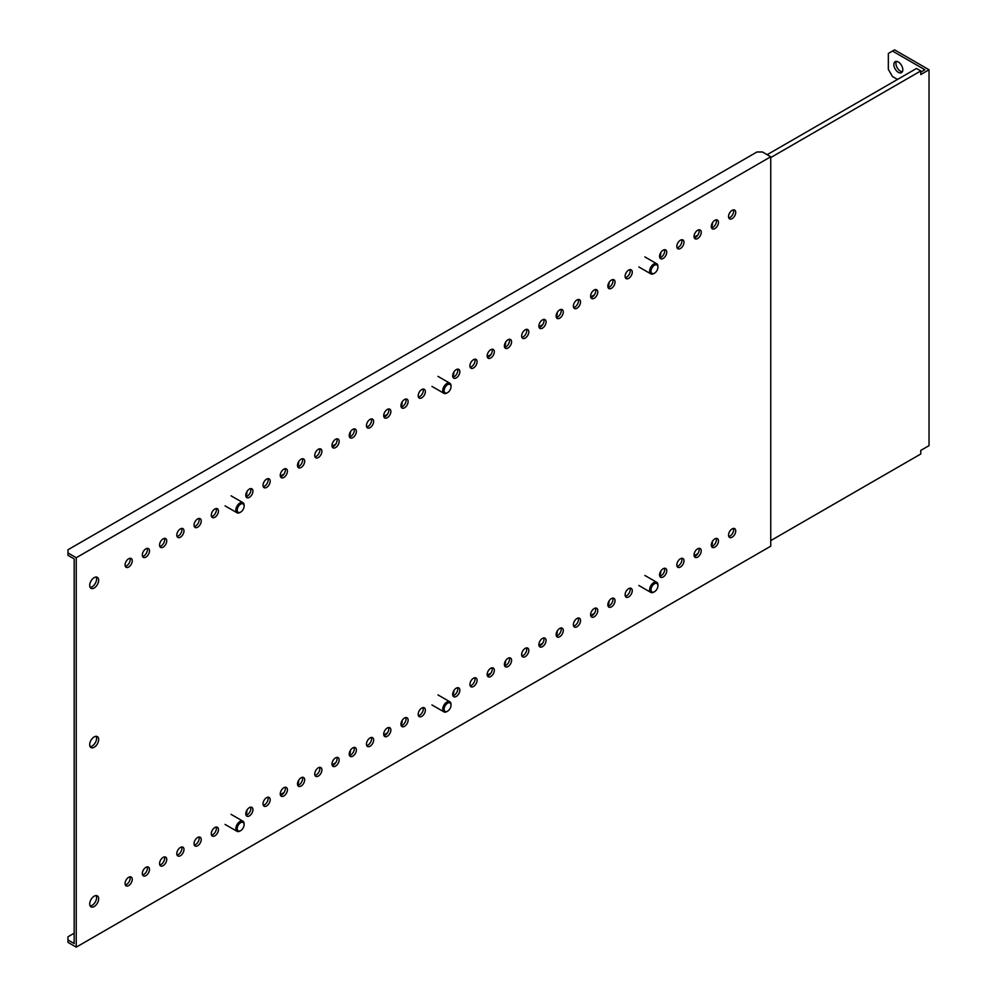 <?xml version="1.0" encoding="UTF-8"?>
<svg xmlns="http://www.w3.org/2000/svg" width="997" height="997" viewBox="0 0 997 997"><rect width="100%" height="100%" fill="white"/><g stroke="black" fill="none" stroke-linecap="round" stroke-linejoin="round"><path stroke-width="1.5" d="M94.179 577.637A6.343 3.664 -60 0 1 97.345 577.325A6.343 3.664 -60 0 1 98.317 582.398A6.343 3.664 -60 0 1 94.179 587.993A6.343 3.664 -60 0 1 91.014 588.305A6.343 3.664 -60 0 1 90.042 583.22A6.343 3.664 -60 0 1 94.179 577.637M96.136 577.026A6.343 3.664 -60 0 1 92.11 586.797A6.343 3.664 -60 0 1 90.154 587.407M145.911 548.811A5.072 2.929 -60 0 1 148.441 548.562A5.072 2.929 -60 0 1 149.214 552.625A5.072 2.929 -60 0 1 145.911 557.086A5.072 2.929 -60 0 1 143.369 557.335A5.072 2.929 -60 0 1 142.596 553.273A5.072 2.929 -60 0 1 145.911 548.811M147.182 548.338A5.072 2.929 -60 0 1 143.842 555.89A5.072 2.929 -60 0 1 142.559 556.363M163.147 538.854A5.072 2.929 -60 0 1 165.689 538.604A5.072 2.929 -60 0 1 166.462 542.667A5.072 2.929 -60 0 1 163.147 547.141A5.072 2.929 -60 0 1 160.617 547.39A5.072 2.929 -60 0 1 159.832 543.328A5.072 2.929 -60 0 1 163.147 538.854M164.43 538.392A5.072 2.929 -60 0 1 161.078 545.945A5.072 2.929 -60 0 1 159.794 546.406M180.395 528.896A5.072 2.929 -60 0 1 182.925 528.647A5.072 2.929 -60 0 1 183.697 532.71A5.072 2.929 -60 0 1 180.395 537.184A5.072 2.929 -60 0 1 177.852 537.433A5.072 2.929 -60 0 1 177.08 533.37A5.072 2.929 -60 0 1 180.395 528.896M181.666 528.435A5.072 2.929 -60 0 1 178.326 535.987A5.072 2.929 -60 0 1 177.042 536.448M197.63 518.938A5.072 2.929 -60 0 1 200.173 518.689A5.072 2.929 -60 0 1 200.945 522.752A5.072 2.929 -60 0 1 197.63 527.226A5.072 2.929 -60 0 1 195.1 527.475A5.072 2.929 -60 0 1 194.315 523.413A5.072 2.929 -60 0 1 197.63 518.938M198.914 518.477A5.072 2.929 -60 0 1 195.562 526.03A5.072 2.929 -60 0 1 194.278 526.503M214.878 508.993A5.072 2.929 -60 0 1 217.408 508.744A5.072 2.929 -60 0 1 218.181 512.807A5.072 2.929 -60 0 1 214.878 517.269A5.072 2.929 -60 0 1 212.336 517.518A5.072 2.929 -60 0 1 211.563 513.455A5.072 2.929 -60 0 1 214.878 508.993M216.15 508.52A5.072 2.929 -60 0 1 212.81 516.072A5.072 2.929 -60 0 1 211.526 516.546M249.362 489.078A5.072 2.929 -60 0 1 251.892 488.829A5.072 2.929 -60 0 1 252.665 492.892A5.072 2.929 -60 0 1 249.362 497.366A5.072 2.929 -60 0 1 246.82 497.615A5.072 2.929 -60 0 1 246.047 493.552A5.072 2.929 -60 0 1 249.362 489.078M250.633 488.617A5.072 2.929 -60 0 1 247.293 496.17A5.072 2.929 -60 0 1 246.01 496.631M266.598 479.121A5.072 2.929 -60 0 1 269.128 478.872A5.072 2.929 -60 0 1 269.913 482.934A5.072 2.929 -60 0 1 266.598 487.408A5.072 2.929 -60 0 1 264.068 487.658A5.072 2.929 -60 0 1 263.283 483.595A5.072 2.929 -60 0 1 266.598 479.121M267.881 478.66A5.072 2.929 -60 0 1 264.529 486.212A5.072 2.929 -60 0 1 263.245 486.686M283.846 469.176A5.072 2.929 -60 0 1 286.376 468.926A5.072 2.929 -60 0 1 287.148 472.989A5.072 2.929 -60 0 1 283.846 477.451A5.072 2.929 -60 0 1 281.304 477.7A5.072 2.929 -60 0 1 280.531 473.637A5.072 2.929 -60 0 1 283.846 469.176M285.117 468.702A5.072 2.929 -60 0 1 281.765 476.254A5.072 2.929 -60 0 1 280.493 476.728M301.082 459.218A5.072 2.929 -60 0 1 303.611 458.969A5.072 2.929 -60 0 1 304.397 463.032A5.072 2.929 -60 0 1 301.082 467.506A5.072 2.929 -60 0 1 298.552 467.755A5.072 2.929 -60 0 1 297.767 463.692A5.072 2.929 -60 0 1 301.082 459.218M302.365 458.757A5.072 2.929 -60 0 1 299.013 466.309A5.072 2.929 -60 0 1 297.729 466.77M318.317 449.261A5.072 2.929 -60 0 1 320.86 449.011A5.072 2.929 -60 0 1 321.632 453.074A5.072 2.929 -60 0 1 318.317 457.548A5.072 2.929 -60 0 1 315.787 457.797A5.072 2.929 -60 0 1 315.015 453.735A5.072 2.929 -60 0 1 318.317 449.261M319.601 448.8A5.072 2.929 -60 0 1 316.248 456.352A5.072 2.929 -60 0 1 314.977 456.813M335.565 439.303A5.072 2.929 -60 0 1 338.095 439.054A5.072 2.929 -60 0 1 338.88 443.117A5.072 2.929 -60 0 1 335.565 447.591A5.072 2.929 -60 0 1 333.035 447.84A5.072 2.929 -60 0 1 332.25 443.777A5.072 2.929 -60 0 1 335.565 439.303M336.849 438.842A5.072 2.929 -60 0 1 333.497 446.394A5.072 2.929 -60 0 1 332.213 446.868M352.801 429.358A5.072 2.929 -60 0 1 355.343 429.109A5.072 2.929 -60 0 1 356.116 433.172A5.072 2.929 -60 0 1 352.801 437.633A5.072 2.929 -60 0 1 350.271 437.882A5.072 2.929 -60 0 1 349.498 433.82A5.072 2.929 -60 0 1 352.801 429.358M354.085 428.884A5.072 2.929 -60 0 1 350.732 436.437A5.072 2.929 -60 0 1 349.461 436.91M370.049 419.401A5.072 2.929 -60 0 1 372.579 419.151A5.072 2.929 -60 0 1 373.364 423.214A5.072 2.929 -60 0 1 370.049 427.676A5.072 2.929 -60 0 1 367.507 427.937A5.072 2.929 -60 0 1 366.734 423.875A5.072 2.929 -60 0 1 370.049 419.401M371.333 418.927A5.072 2.929 -60 0 1 367.98 426.492A5.072 2.929 -60 0 1 366.697 426.953M387.285 409.443A5.072 2.929 -60 0 1 389.827 409.194A5.072 2.929 -60 0 1 390.6 413.257A5.072 2.929 -60 0 1 387.285 417.731A5.072 2.929 -60 0 1 384.755 417.98A5.072 2.929 -60 0 1 383.982 413.917A5.072 2.929 -60 0 1 387.285 409.443M388.568 408.982A5.072 2.929 -60 0 1 385.216 416.534A5.072 2.929 -60 0 1 383.945 416.995M404.533 399.485A5.072 2.929 -60 0 1 407.063 399.236A5.072 2.929 -60 0 1 407.848 403.299A5.072 2.929 -60 0 1 404.533 407.773A5.072 2.929 -60 0 1 401.99 408.022A5.072 2.929 -60 0 1 401.218 403.959A5.072 2.929 -60 0 1 404.533 399.485M405.816 399.024A5.072 2.929 -60 0 1 402.464 406.577A5.072 2.929 -60 0 1 401.18 407.05M421.768 389.54A5.072 2.929 -60 0 1 424.311 389.291A5.072 2.929 -60 0 1 425.083 393.354A5.072 2.929 -60 0 1 421.768 397.815A5.072 2.929 -60 0 1 419.238 398.065A5.072 2.929 -60 0 1 418.466 394.002A5.072 2.929 -60 0 1 421.768 389.54M423.052 389.067A5.072 2.929 -60 0 1 419.7 396.619A5.072 2.929 -60 0 1 418.428 397.093M456.252 369.625A5.072 2.929 -60 0 1 458.794 369.376A5.072 2.929 -60 0 1 459.567 373.439A5.072 2.929 -60 0 1 456.252 377.913A5.072 2.929 -60 0 1 453.722 378.162A5.072 2.929 -60 0 1 452.95 374.099A5.072 2.929 -60 0 1 456.252 369.625M457.536 369.164A5.072 2.929 -60 0 1 454.183 376.716A5.072 2.929 -60 0 1 452.912 377.178M473.5 359.668A5.072 2.929 -60 0 1 476.03 359.418A5.072 2.929 -60 0 1 476.815 363.481A5.072 2.929 -60 0 1 473.5 367.955A5.072 2.929 -60 0 1 470.958 368.205A5.072 2.929 -60 0 1 470.185 364.142A5.072 2.929 -60 0 1 473.5 359.668M474.784 359.207A5.072 2.929 -60 0 1 471.431 366.759A5.072 2.929 -60 0 1 470.148 367.232M490.736 349.723A5.072 2.929 -60 0 1 493.278 349.461A5.072 2.929 -60 0 1 494.051 353.536A5.072 2.929 -60 0 1 490.736 357.998A5.072 2.929 -60 0 1 488.206 358.247A5.072 2.929 -60 0 1 487.433 354.184A5.072 2.929 -60 0 1 490.736 349.723M492.02 349.249A5.072 2.929 -60 0 1 488.667 356.801A5.072 2.929 -60 0 1 487.396 357.275M507.984 339.765A5.072 2.929 -60 0 1 510.514 339.516A5.072 2.929 -60 0 1 511.299 343.579A5.072 2.929 -60 0 1 507.984 348.04A5.072 2.929 -60 0 1 505.442 348.302A5.072 2.929 -60 0 1 504.669 344.239A5.072 2.929 -60 0 1 507.984 339.765M509.268 339.292A5.072 2.929 -60 0 1 505.915 346.856A5.072 2.929 -60 0 1 504.632 347.317M525.22 329.808A5.072 2.929 -60 0 1 527.762 329.558A5.072 2.929 -60 0 1 528.535 333.621A5.072 2.929 -60 0 1 525.22 338.095A5.072 2.929 -60 0 1 522.69 338.344A5.072 2.929 -60 0 1 521.917 334.282A5.072 2.929 -60 0 1 525.22 329.808M526.503 329.346A5.072 2.929 -60 0 1 523.151 336.899A5.072 2.929 -60 0 1 521.88 337.36M542.468 319.85A5.072 2.929 -60 0 1 544.998 319.601A5.072 2.929 -60 0 1 545.783 323.664A5.072 2.929 -60 0 1 542.468 328.138A5.072 2.929 -60 0 1 539.925 328.387A5.072 2.929 -60 0 1 539.153 324.324A5.072 2.929 -60 0 1 542.468 319.85M543.751 319.389A5.072 2.929 -60 0 1 540.399 326.941A5.072 2.929 -60 0 1 539.115 327.415M559.703 309.905A5.072 2.929 -60 0 1 562.246 309.643A5.072 2.929 -60 0 1 563.018 313.719A5.072 2.929 -60 0 1 559.703 318.18A5.072 2.929 -60 0 1 557.173 318.429A5.072 2.929 -60 0 1 556.401 314.367A5.072 2.929 -60 0 1 559.703 309.905M560.987 309.431A5.072 2.929 -60 0 1 557.635 316.984A5.072 2.929 -60 0 1 556.363 317.457M576.951 299.947A5.072 2.929 -60 0 1 579.481 299.698A5.072 2.929 -60 0 1 580.266 303.761A5.072 2.929 -60 0 1 576.951 308.223A5.072 2.929 -60 0 1 574.409 308.484A5.072 2.929 -60 0 1 573.636 304.421A5.072 2.929 -60 0 1 576.951 299.947M578.235 299.474A5.072 2.929 -60 0 1 574.883 307.039A5.072 2.929 -60 0 1 573.599 307.5M594.187 289.99A5.072 2.929 -60 0 1 596.729 289.741A5.072 2.929 -60 0 1 597.502 293.803A5.072 2.929 -60 0 1 594.187 298.277A5.072 2.929 -60 0 1 591.657 298.527A5.072 2.929 -60 0 1 590.885 294.464A5.072 2.929 -60 0 1 594.187 289.99M595.471 289.529A5.072 2.929 -60 0 1 592.118 297.081A5.072 2.929 -60 0 1 590.847 297.542M611.435 280.032A5.072 2.929 -60 0 1 613.965 279.783A5.072 2.929 -60 0 1 614.75 283.846A5.072 2.929 -60 0 1 611.435 288.32A5.072 2.929 -60 0 1 608.893 288.569A5.072 2.929 -60 0 1 608.12 284.506A5.072 2.929 -60 0 1 611.435 280.032M612.719 279.571A5.072 2.929 -60 0 1 609.366 287.124A5.072 2.929 -60 0 1 608.083 287.597M628.671 270.087A5.072 2.929 -60 0 1 631.213 269.826A5.072 2.929 -60 0 1 631.986 273.901A5.072 2.929 -60 0 1 628.671 278.362A5.072 2.929 -60 0 1 626.141 278.612A5.072 2.929 -60 0 1 625.368 274.549A5.072 2.929 -60 0 1 628.671 270.087M629.954 269.614A5.072 2.929 -60 0 1 626.602 277.166A5.072 2.929 -60 0 1 625.331 277.64M663.155 250.172A5.072 2.929 -60 0 1 665.697 249.923A5.072 2.929 -60 0 1 666.47 253.986A5.072 2.929 -60 0 1 663.155 258.46A5.072 2.929 -60 0 1 660.625 258.709A5.072 2.929 -60 0 1 659.84 254.646A5.072 2.929 -60 0 1 663.155 250.172M664.438 249.711A5.072 2.929 -60 0 1 661.086 257.263A5.072 2.929 -60 0 1 659.815 257.725M680.403 240.215A5.072 2.929 -60 0 1 682.933 239.965A5.072 2.929 -60 0 1 683.718 244.028A5.072 2.929 -60 0 1 680.403 248.502A5.072 2.929 -60 0 1 677.86 248.752A5.072 2.929 -60 0 1 677.088 244.689A5.072 2.929 -60 0 1 680.403 240.215M681.686 239.754A5.072 2.929 -60 0 1 678.334 247.306A5.072 2.929 -60 0 1 677.05 247.779M697.638 230.27A5.072 2.929 -60 0 1 700.181 230.008A5.072 2.929 -60 0 1 700.953 234.083A5.072 2.929 -60 0 1 697.638 238.545A5.072 2.929 -60 0 1 695.108 238.794A5.072 2.929 -60 0 1 694.323 234.731A5.072 2.929 -60 0 1 697.638 230.27M698.922 229.796A5.072 2.929 -60 0 1 695.57 237.348A5.072 2.929 -60 0 1 694.298 237.822M714.886 220.312A5.072 2.929 -60 0 1 717.416 220.063A5.072 2.929 -60 0 1 718.201 224.126A5.072 2.929 -60 0 1 714.886 228.587A5.072 2.929 -60 0 1 712.344 228.849A5.072 2.929 -60 0 1 711.571 224.774A5.072 2.929 -60 0 1 714.886 220.312M716.17 219.839A5.072 2.929 -60 0 1 712.818 227.403A5.072 2.929 -60 0 1 711.534 227.864M732.122 210.355A5.072 2.929 -60 0 1 734.664 210.105A5.072 2.929 -60 0 1 735.437 214.168A5.072 2.929 -60 0 1 732.122 218.642A5.072 2.929 -60 0 1 729.592 218.891A5.072 2.929 -60 0 1 728.807 214.829A5.072 2.929 -60 0 1 732.122 210.355M733.406 209.893A5.072 2.929 -60 0 1 730.053 217.446A5.072 2.929 -60 0 1 728.782 217.907M128.663 558.756A5.072 2.929 -60 0 1 131.205 558.507A5.072 2.929 -60 0 1 131.978 562.57A5.072 2.929 -60 0 1 128.663 567.044A5.072 2.929 -60 0 1 126.133 567.293A5.072 2.929 -60 0 1 125.348 563.23A5.072 2.929 -60 0 1 128.663 558.756M129.946 558.295A5.072 2.929 -60 0 1 126.594 565.847A5.072 2.929 -60 0 1 125.31 566.321M94.179 747.264A6.343 3.664 120 0 0 98.317 741.681A6.343 3.664 120 0 0 97.345 736.596A6.343 3.664 120 0 0 94.179 736.908A6.343 3.664 120 0 0 90.042 742.491A6.343 3.664 120 0 0 91.014 747.576A6.343 3.664 120 0 0 94.179 747.264M90.154 746.678A6.343 3.664 120 0 0 92.11 746.068A6.343 3.664 120 0 0 96.136 736.297M94.179 906.535A6.343 3.664 120 0 0 98.317 900.952A6.343 3.664 120 0 0 97.345 895.867A6.343 3.664 120 0 0 94.179 896.178A6.343 3.664 120 0 0 90.042 901.774A6.343 3.664 120 0 0 91.014 906.846A6.343 3.664 120 0 0 94.179 906.535M90.154 905.949A6.343 3.664 120 0 0 92.11 905.338A6.343 3.664 120 0 0 96.136 895.568M145.911 875.64A5.072 2.929 120 0 0 149.214 871.166A5.072 2.929 120 0 0 148.441 867.103A5.072 2.929 120 0 0 145.911 867.353A5.072 2.929 120 0 0 142.596 871.827A5.072 2.929 120 0 0 143.369 875.889A5.072 2.929 120 0 0 145.911 875.64M142.559 874.905A5.072 2.929 120 0 0 143.842 874.444A5.072 2.929 120 0 0 147.182 866.892M128.663 885.585A5.072 2.929 120 0 0 131.978 881.124A5.072 2.929 120 0 0 131.205 877.061A5.072 2.929 120 0 0 128.663 877.31A5.072 2.929 120 0 0 125.348 881.784A5.072 2.929 120 0 0 126.133 885.847A5.072 2.929 120 0 0 128.663 885.585M125.31 884.862A5.072 2.929 120 0 0 126.594 884.401A5.072 2.929 120 0 0 129.946 876.837M163.147 865.683A5.072 2.929 120 0 0 166.462 861.209A5.072 2.929 120 0 0 165.689 857.146A5.072 2.929 120 0 0 163.147 857.395A5.072 2.929 120 0 0 159.832 861.869A5.072 2.929 120 0 0 160.617 865.932A5.072 2.929 120 0 0 163.147 865.683M159.794 864.96A5.072 2.929 120 0 0 161.078 864.486A5.072 2.929 120 0 0 164.43 856.934M180.395 855.725A5.072 2.929 120 0 0 183.697 851.264A5.072 2.929 120 0 0 182.925 847.188A5.072 2.929 120 0 0 180.395 847.45A5.072 2.929 120 0 0 177.08 851.912A5.072 2.929 120 0 0 177.852 855.974A5.072 2.929 120 0 0 180.395 855.725M177.042 855.002A5.072 2.929 120 0 0 178.326 854.529A5.072 2.929 120 0 0 181.666 846.976M197.63 845.768A5.072 2.929 120 0 0 200.945 841.306A5.072 2.929 120 0 0 200.173 837.243A5.072 2.929 120 0 0 197.63 837.492A5.072 2.929 120 0 0 194.315 841.967A5.072 2.929 120 0 0 195.1 846.029A5.072 2.929 120 0 0 197.63 845.768M194.278 845.045A5.072 2.929 120 0 0 195.562 844.584A5.072 2.929 120 0 0 198.914 837.019M214.878 835.822A5.072 2.929 120 0 0 218.181 831.348A5.072 2.929 120 0 0 217.408 827.286A5.072 2.929 120 0 0 214.878 827.535A5.072 2.929 120 0 0 211.563 832.009A5.072 2.929 120 0 0 212.336 836.072A5.072 2.929 120 0 0 214.878 835.822M211.526 835.087A5.072 2.929 120 0 0 212.81 834.626A5.072 2.929 120 0 0 216.15 827.074M249.362 815.907A5.072 2.929 120 0 0 252.665 811.446A5.072 2.929 120 0 0 251.892 807.371A5.072 2.929 120 0 0 249.362 807.632A5.072 2.929 120 0 0 246.047 812.094A5.072 2.929 120 0 0 246.82 816.157A5.072 2.929 120 0 0 249.362 815.907M246.01 815.185A5.072 2.929 120 0 0 247.293 814.711A5.072 2.929 120 0 0 250.633 807.159M266.598 805.95A5.072 2.929 120 0 0 269.913 801.488A5.072 2.929 120 0 0 269.128 797.426A5.072 2.929 120 0 0 266.598 797.675A5.072 2.929 120 0 0 263.283 802.149A5.072 2.929 120 0 0 264.068 806.212A5.072 2.929 120 0 0 266.598 805.95M263.245 805.227A5.072 2.929 120 0 0 264.529 804.766A5.072 2.929 120 0 0 267.881 797.201M283.846 796.005A5.072 2.929 120 0 0 287.148 791.531A5.072 2.929 120 0 0 286.376 787.468A5.072 2.929 120 0 0 283.846 787.717A5.072 2.929 120 0 0 280.531 792.191A5.072 2.929 120 0 0 281.304 796.254A5.072 2.929 120 0 0 283.846 796.005M280.493 795.27A5.072 2.929 120 0 0 281.765 794.808A5.072 2.929 120 0 0 285.117 787.256M301.082 786.047A5.072 2.929 120 0 0 304.397 781.573A5.072 2.929 120 0 0 303.611 777.51A5.072 2.929 120 0 0 301.082 777.76A5.072 2.929 120 0 0 297.767 782.234A5.072 2.929 120 0 0 298.552 786.297A5.072 2.929 120 0 0 301.082 786.047M297.729 785.324A5.072 2.929 120 0 0 299.013 784.851A5.072 2.929 120 0 0 302.365 777.299M318.317 776.09A5.072 2.929 120 0 0 321.632 771.628A5.072 2.929 120 0 0 320.86 767.553A5.072 2.929 120 0 0 318.317 767.815A5.072 2.929 120 0 0 315.015 772.276A5.072 2.929 120 0 0 315.787 776.339A5.072 2.929 120 0 0 318.317 776.09M314.977 775.367A5.072 2.929 120 0 0 316.248 774.893A5.072 2.929 120 0 0 319.601 767.341M335.565 766.132A5.072 2.929 120 0 0 338.88 761.671A5.072 2.929 120 0 0 338.095 757.608A5.072 2.929 120 0 0 335.565 757.857A5.072 2.929 120 0 0 332.25 762.319A5.072 2.929 120 0 0 333.035 766.394A5.072 2.929 120 0 0 335.565 766.132M332.213 765.409A5.072 2.929 120 0 0 333.497 764.948A5.072 2.929 120 0 0 336.849 757.384M352.801 756.187A5.072 2.929 120 0 0 356.116 751.713A5.072 2.929 120 0 0 355.343 747.65A5.072 2.929 120 0 0 352.801 747.9A5.072 2.929 120 0 0 349.498 752.374A5.072 2.929 120 0 0 350.271 756.436A5.072 2.929 120 0 0 352.801 756.187M349.461 755.452A5.072 2.929 120 0 0 350.732 754.991A5.072 2.929 120 0 0 354.085 747.438M370.049 746.23A5.072 2.929 120 0 0 373.364 741.756A5.072 2.929 120 0 0 372.579 737.693A5.072 2.929 120 0 0 370.049 737.942A5.072 2.929 120 0 0 366.734 742.416A5.072 2.929 120 0 0 367.507 746.479A5.072 2.929 120 0 0 370.049 746.23M366.697 745.507A5.072 2.929 120 0 0 367.98 745.033A5.072 2.929 120 0 0 371.333 737.481M387.285 736.272A5.072 2.929 120 0 0 390.6 731.81A5.072 2.929 120 0 0 389.827 727.735A5.072 2.929 120 0 0 387.285 727.997A5.072 2.929 120 0 0 383.982 732.459A5.072 2.929 120 0 0 384.755 736.521A5.072 2.929 120 0 0 387.285 736.272M383.945 735.549A5.072 2.929 120 0 0 385.216 735.076A5.072 2.929 120 0 0 388.568 727.523M404.533 726.314A5.072 2.929 120 0 0 407.848 721.853A5.072 2.929 120 0 0 407.063 717.79A5.072 2.929 120 0 0 404.533 718.039A5.072 2.929 120 0 0 401.218 722.501A5.072 2.929 120 0 0 401.99 726.576A5.072 2.929 120 0 0 404.533 726.314M401.18 725.592A5.072 2.929 120 0 0 402.464 725.131A5.072 2.929 120 0 0 405.816 717.566M421.768 716.369A5.072 2.929 120 0 0 425.083 711.895A5.072 2.929 120 0 0 424.311 707.833A5.072 2.929 120 0 0 421.768 708.082A5.072 2.929 120 0 0 418.466 712.556A5.072 2.929 120 0 0 419.238 716.619A5.072 2.929 120 0 0 421.768 716.369M418.428 715.634A5.072 2.929 120 0 0 419.7 715.173A5.072 2.929 120 0 0 423.052 707.621M456.252 696.454A5.072 2.929 120 0 0 459.567 691.993A5.072 2.929 120 0 0 458.794 687.918A5.072 2.929 120 0 0 456.252 688.179A5.072 2.929 120 0 0 452.95 692.641A5.072 2.929 120 0 0 453.722 696.704A5.072 2.929 120 0 0 456.252 696.454M452.912 695.732A5.072 2.929 120 0 0 454.183 695.258A5.072 2.929 120 0 0 457.536 687.706M473.5 686.497A5.072 2.929 120 0 0 476.815 682.035A5.072 2.929 120 0 0 476.03 677.972A5.072 2.929 120 0 0 473.5 678.222A5.072 2.929 120 0 0 470.185 682.683A5.072 2.929 120 0 0 470.958 686.759A5.072 2.929 120 0 0 473.5 686.497M470.148 685.774A5.072 2.929 120 0 0 471.431 685.313A5.072 2.929 120 0 0 474.784 677.748M490.736 676.552A5.072 2.929 120 0 0 494.051 672.078A5.072 2.929 120 0 0 493.278 668.015A5.072 2.929 120 0 0 490.736 668.264A5.072 2.929 120 0 0 487.433 672.738A5.072 2.929 120 0 0 488.206 676.801A5.072 2.929 120 0 0 490.736 676.552M487.396 675.816A5.072 2.929 120 0 0 488.667 675.355A5.072 2.929 120 0 0 492.02 667.803M507.984 666.594A5.072 2.929 120 0 0 511.299 662.12A5.072 2.929 120 0 0 510.514 658.057A5.072 2.929 120 0 0 507.984 658.307A5.072 2.929 120 0 0 504.669 662.781A5.072 2.929 120 0 0 505.442 666.843A5.072 2.929 120 0 0 507.984 666.594M504.632 665.859A5.072 2.929 120 0 0 505.915 665.398A5.072 2.929 120 0 0 509.268 657.846M525.22 656.637A5.072 2.929 120 0 0 528.535 652.175A5.072 2.929 120 0 0 527.762 648.1A5.072 2.929 120 0 0 525.22 648.362A5.072 2.929 120 0 0 521.917 652.823A5.072 2.929 120 0 0 522.69 656.886A5.072 2.929 120 0 0 525.22 656.637M521.88 655.914A5.072 2.929 120 0 0 523.151 655.44A5.072 2.929 120 0 0 526.503 647.888M542.468 646.679A5.072 2.929 120 0 0 545.783 642.218A5.072 2.929 120 0 0 544.998 638.155A5.072 2.929 120 0 0 542.468 638.404A5.072 2.929 120 0 0 539.153 642.866A5.072 2.929 120 0 0 539.925 646.941A5.072 2.929 120 0 0 542.468 646.679M539.115 645.956A5.072 2.929 120 0 0 540.399 645.495A5.072 2.929 120 0 0 543.751 637.93M559.703 636.734A5.072 2.929 120 0 0 563.018 632.26A5.072 2.929 120 0 0 562.246 628.197A5.072 2.929 120 0 0 559.703 628.446A5.072 2.929 120 0 0 556.401 632.921A5.072 2.929 120 0 0 557.173 636.983A5.072 2.929 120 0 0 559.703 636.734M556.363 635.999A5.072 2.929 120 0 0 557.635 635.538A5.072 2.929 120 0 0 560.987 627.985M576.951 626.777A5.072 2.929 120 0 0 580.266 622.302A5.072 2.929 120 0 0 579.481 618.24A5.072 2.929 120 0 0 576.951 618.489A5.072 2.929 120 0 0 573.636 622.963A5.072 2.929 120 0 0 574.409 627.026A5.072 2.929 120 0 0 576.951 626.777M573.599 626.041A5.072 2.929 120 0 0 574.883 625.58A5.072 2.929 120 0 0 578.235 618.028M594.187 616.819A5.072 2.929 120 0 0 597.502 612.357A5.072 2.929 120 0 0 596.729 608.282A5.072 2.929 120 0 0 594.187 608.544A5.072 2.929 120 0 0 590.885 613.005A5.072 2.929 120 0 0 591.657 617.068A5.072 2.929 120 0 0 594.187 616.819M590.847 616.096A5.072 2.929 120 0 0 592.118 615.623A5.072 2.929 120 0 0 595.471 608.07M611.435 606.861A5.072 2.929 120 0 0 614.75 602.4A5.072 2.929 120 0 0 613.965 598.337A5.072 2.929 120 0 0 611.435 598.586A5.072 2.929 120 0 0 608.12 603.048A5.072 2.929 120 0 0 608.893 607.123A5.072 2.929 120 0 0 611.435 606.861M608.083 606.139A5.072 2.929 120 0 0 609.366 605.678A5.072 2.929 120 0 0 612.719 598.113M628.671 596.916A5.072 2.929 120 0 0 631.986 592.442A5.072 2.929 120 0 0 631.213 588.38A5.072 2.929 120 0 0 628.671 588.629A5.072 2.929 120 0 0 625.368 593.103A5.072 2.929 120 0 0 626.141 597.166A5.072 2.929 120 0 0 628.671 596.916M625.331 596.181A5.072 2.929 120 0 0 626.602 595.72A5.072 2.929 120 0 0 629.954 588.168M663.155 577.001A5.072 2.929 120 0 0 666.47 572.54A5.072 2.929 120 0 0 665.697 568.464A5.072 2.929 120 0 0 663.155 568.726A5.072 2.929 120 0 0 659.84 573.188A5.072 2.929 120 0 0 660.625 577.251A5.072 2.929 120 0 0 663.155 577.001M659.815 576.278A5.072 2.929 120 0 0 661.086 575.805A5.072 2.929 120 0 0 664.438 568.253M680.403 567.044A5.072 2.929 120 0 0 683.718 562.582A5.072 2.929 120 0 0 682.933 558.519A5.072 2.929 120 0 0 680.403 558.769A5.072 2.929 120 0 0 677.088 563.23A5.072 2.929 120 0 0 677.86 567.305A5.072 2.929 120 0 0 680.403 567.044M677.05 566.321A5.072 2.929 120 0 0 678.334 565.86A5.072 2.929 120 0 0 681.686 558.295M697.638 557.099A5.072 2.929 120 0 0 700.953 552.625A5.072 2.929 120 0 0 700.181 548.562A5.072 2.929 120 0 0 697.638 548.811A5.072 2.929 120 0 0 694.323 553.285A5.072 2.929 120 0 0 695.108 557.348A5.072 2.929 120 0 0 697.638 557.099M694.298 556.363A5.072 2.929 120 0 0 695.57 555.902A5.072 2.929 120 0 0 698.922 548.35M714.886 547.141A5.072 2.929 120 0 0 718.201 542.667A5.072 2.929 120 0 0 717.416 538.604A5.072 2.929 120 0 0 714.886 538.854A5.072 2.929 120 0 0 711.571 543.328A5.072 2.929 120 0 0 712.344 547.39A5.072 2.929 120 0 0 714.886 547.141M711.534 546.406A5.072 2.929 120 0 0 712.818 545.945A5.072 2.929 120 0 0 716.17 538.392M732.122 537.184A5.072 2.929 120 0 0 735.437 532.722A5.072 2.929 120 0 0 734.664 528.647A5.072 2.929 120 0 0 732.122 528.909A5.072 2.929 120 0 0 728.807 533.37A5.072 2.929 120 0 0 729.592 537.433A5.072 2.929 120 0 0 732.122 537.184M728.782 536.461A5.072 2.929 120 0 0 730.053 535.987A5.072 2.929 120 0 0 733.406 528.435M76.246 557.722L67.97 552.949L67.97 555.341L74.177 558.918L74.177 943.561L67.97 939.984L67.97 942.377L76.246 947.15L76.246 557.722L770.743 156.766L770.743 546.182L76.246 947.15M67.97 939.984L67.97 936.794L74.177 933.217M67.97 552.949L67.97 549.758L756.96 151.98L762.468 151.98L770.743 156.766M902.821 69.765A6.343 3.664 60 0 1 901.512 72.656A6.343 3.664 60 0 1 896.627 70.961A6.343 3.664 60 0 1 893.86 64.581A6.343 3.664 60 0 1 895.169 61.677A6.343 3.664 60 0 1 900.054 63.384A6.343 3.664 60 0 1 902.821 69.765M902.372 71.759A6.343 3.664 60 0 1 895.929 63.384A6.343 3.664 60 0 1 896.378 61.378M712.444 541.383A6.829 3.938 -60 0 1 711.422 546.082M697.863 553.622L694.124 555.778M660.712 571.244A6.829 3.938 -60 0 1 659.702 575.942M608.993 601.104A6.829 3.938 -60 0 1 607.971 605.802M594.411 613.342L590.673 615.51M557.261 630.976A6.829 3.938 -60 0 1 556.251 635.662M542.692 643.215L538.953 645.371M505.541 660.837A6.829 3.938 -60 0 1 504.519 665.535M490.96 673.075L487.221 675.231M453.809 690.697A6.829 3.938 -60 0 1 452.8 695.395M402.09 720.557A6.829 3.938 -60 0 1 401.068 725.255M387.509 732.807L383.77 734.963M350.358 750.429A6.829 3.938 -60 0 1 349.349 755.115M335.79 762.668L332.051 764.824M712.444 222.83A6.829 3.938 -60 0 1 711.422 227.528M697.863 235.08L694.124 237.236M660.712 252.702A6.829 3.938 -60 0 1 659.702 257.388M608.993 282.562A6.829 3.938 -60 0 1 607.971 287.261M594.411 294.8L590.673 296.956M557.261 312.422A6.829 3.938 -60 0 1 556.251 317.121M542.692 324.661L538.953 326.829M505.541 342.283A6.829 3.938 -60 0 1 504.519 346.981M490.96 354.533L487.221 356.689M453.809 372.155A6.829 3.938 -60 0 1 452.8 376.841M402.09 402.015A6.829 3.938 -60 0 1 401.068 406.714M387.509 414.253L383.77 416.41M350.358 431.875A6.829 3.938 -60 0 1 349.349 436.574M335.79 444.114L332.051 446.282M770.743 540.611L920.754 454.009L920.754 450.42L929.03 445.647L929.03 69.765L920.754 74.538L920.754 70.949L916.48 68.481L767.167 154.685M284.058 792.528L280.319 794.684M284.058 473.986L280.319 476.142M929.03 69.765L894.546 49.85L892.477 51.046L924.892 69.765L920.754 72.145M920.754 70.949L770.743 157.551M298.639 780.29A6.829 3.938 -60 0 1 297.617 784.988M298.639 461.736A6.829 3.938 -60 0 1 297.617 466.434M246.907 491.608A6.829 3.938 -60 0 1 245.898 496.294M246.907 810.15A6.829 3.938 -60 0 1 245.898 814.848M892.477 51.046L888.339 53.439L888.339 69.366L892.477 76.532L897.512 79.436M239.056 831.112A4.873 2.817 120 0 0 240.663 830.638A4.873 2.817 120 0 0 244.115 824.669A4.873 2.817 120 0 0 242.283 822.213A4.873 2.817 120 0 0 237.622 826.55A4.873 2.817 120 0 0 239.056 831.112M244.103 824.295A5.857 3.377 120 0 0 244.115 823.871A5.857 3.377 120 0 0 242.907 821.192A5.857 3.377 120 0 0 241.922 820.917A5.857 3.377 120 0 0 236.65 825.342A5.857 3.377 120 0 0 237.049 831.336A5.857 3.377 120 0 0 238.034 831.598A5.857 3.377 120 0 0 239.978 831.037A5.857 3.377 120 0 0 240.339 830.813M244.115 505.94A4.873 2.817 120 0 0 240.501 504.233A4.873 2.817 120 0 0 237.224 510.29A4.873 2.817 120 0 0 240.663 512.097A4.873 2.817 120 0 0 244.115 506.127A4.873 2.817 120 0 0 244.115 505.94M244.115 505.541A5.857 3.377 120 0 0 244.115 505.329A5.857 3.377 120 0 0 244.115 505.105A5.857 3.377 120 0 0 242.907 502.65A5.857 3.377 120 0 0 238.308 504.308A5.857 3.377 120 0 0 235.84 510.327A5.857 3.377 120 0 0 237.049 512.782A5.857 3.377 120 0 0 239.978 512.495A5.857 3.377 120 0 0 240.339 512.271M451.018 386.487A4.873 2.817 120 0 0 447.404 384.78A4.873 2.817 120 0 0 444.126 390.836A4.873 2.817 120 0 0 447.566 392.644A4.873 2.817 120 0 0 451.018 386.674A4.873 2.817 120 0 0 451.018 386.487M451.018 386.088A5.857 3.377 120 0 0 451.018 385.876A5.857 3.377 120 0 0 451.005 385.652A5.857 3.377 120 0 0 449.809 383.197A5.857 3.377 120 0 0 445.21 384.854A5.857 3.377 120 0 0 442.743 390.874A5.857 3.377 120 0 0 443.952 393.329A5.857 3.377 120 0 0 446.88 393.042A5.857 3.377 120 0 0 447.242 392.818M445.946 711.659A4.873 2.817 120 0 0 447.566 711.185A4.873 2.817 120 0 0 451.018 705.215A4.873 2.817 120 0 0 449.186 702.76A4.873 2.817 120 0 0 444.525 707.097A4.873 2.817 120 0 0 445.946 711.659M451.005 704.842A5.857 3.377 120 0 0 451.018 704.418A5.857 3.377 120 0 0 449.809 701.738A5.857 3.377 120 0 0 448.812 701.464A5.857 3.377 120 0 0 443.553 705.888A5.857 3.377 120 0 0 443.952 711.883A5.857 3.377 120 0 0 444.936 712.145A5.857 3.377 120 0 0 446.88 711.584A5.857 3.377 120 0 0 447.242 711.36M652.848 592.206A4.873 2.817 120 0 0 654.468 591.732A4.873 2.817 120 0 0 657.92 585.762A4.873 2.817 120 0 0 656.088 583.307A4.873 2.817 120 0 0 651.427 587.644A4.873 2.817 120 0 0 652.848 592.206M657.908 585.389A5.857 3.377 120 0 0 657.92 584.965A5.857 3.377 120 0 0 656.711 582.285A5.857 3.377 120 0 0 655.714 582.011A5.857 3.377 120 0 0 650.455 586.435A5.857 3.377 120 0 0 650.854 592.43A5.857 3.377 120 0 0 651.839 592.692A5.857 3.377 120 0 0 653.783 592.131A5.857 3.377 120 0 0 654.144 591.906M657.908 267.034A4.873 2.817 120 0 0 654.306 265.327A4.873 2.817 120 0 0 651.029 271.383A4.873 2.817 120 0 0 654.468 273.19A4.873 2.817 120 0 0 657.92 267.221A4.873 2.817 120 0 0 657.908 267.034M657.908 266.635A5.857 3.377 120 0 0 657.92 266.423A5.857 3.377 120 0 0 657.908 266.199A5.857 3.377 120 0 0 656.711 263.744A5.857 3.377 120 0 0 652.113 265.401A5.857 3.377 120 0 0 649.645 271.421A5.857 3.377 120 0 0 650.854 273.876A5.857 3.377 120 0 0 653.783 273.589A5.857 3.377 120 0 0 654.144 273.365M244.115 824.669L244.115 823.871M240.663 830.638L239.978 831.037M237.049 831.336L225.048 824.407M242.907 821.192L231.067 814.362M237.049 512.782L225.048 505.853M242.907 502.65L231.067 495.821M244.115 506.127L244.115 505.329M240.663 512.097L239.978 512.495M443.952 393.329L431.95 386.4M449.809 383.197L437.97 376.368M451.018 386.674L451.018 385.876M447.566 392.644L446.88 393.042M451.018 705.215L451.018 704.418M447.566 711.185L446.88 711.584M443.952 711.883L431.95 704.954M449.809 701.738L437.97 694.909M657.92 585.762L657.92 584.965M654.468 591.732L653.783 592.131M650.854 592.43L638.853 585.501M656.711 582.285L644.872 575.456M650.854 273.876L638.853 266.947M656.711 263.744L644.872 256.914M657.92 267.221L657.92 266.423M654.468 273.19L653.783 273.589"/></g></svg>
